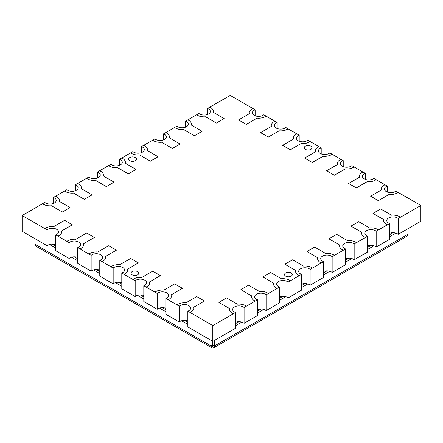 <?xml version="1.0" encoding="UTF-8"?>
<svg xmlns="http://www.w3.org/2000/svg" width="443" height="443" viewBox="0 0 443 443"><rect width="100%" height="100%" fill="white"/><g stroke="black" fill="none" stroke-linecap="round" stroke-linejoin="round"><path stroke-width="0.66" d="M310.881 146.184A3.893 2.248 0 0 0 306.639 145.697A3.893 2.248 0 0 0 304.241 147.774A3.893 2.248 0 0 0 305.377 149.363A3.893 2.248 0 0 0 309.618 149.85A3.893 2.248 0 0 0 312.022 147.774A3.893 2.248 0 0 0 310.881 146.184M291.178 272.971A3.893 2.248 0 0 0 286.937 272.484A3.893 2.248 0 0 0 284.533 274.56A3.893 2.248 0 0 0 285.674 276.15A3.893 2.248 0 0 0 289.916 276.637A3.893 2.248 0 0 0 292.319 274.56A3.893 2.248 0 0 0 291.178 272.971M135.309 157.564A3.893 2.248 0 0 0 131.067 157.077A3.893 2.248 0 0 0 128.664 159.153A3.893 2.248 0 0 0 129.805 160.737A3.893 2.248 0 0 0 134.046 161.224A3.893 2.248 0 0 0 136.45 159.153A3.893 2.248 0 0 0 135.309 157.564M137.623 271.637A3.893 2.248 0 0 0 133.382 271.149A3.893 2.248 0 0 0 130.978 273.226A3.893 2.248 0 0 0 132.119 274.815A3.893 2.248 0 0 0 136.361 275.302A3.893 2.248 0 0 0 138.759 273.226A3.893 2.248 0 0 0 137.623 271.637M389.569 233.328A6.224 3.594 180 0 1 397.404 233.788A6.224 3.594 180 0 1 398.196 234.347L398.196 218.537A6.224 3.594 0 0 0 397.404 217.973A6.224 3.594 0 0 0 390.615 217.197A6.224 3.594 0 0 0 386.772 220.514A6.224 3.594 0 0 0 388.6 223.062A6.224 3.594 0 0 0 389.569 223.516L387.337 224.806A9.342 5.394 180 0 1 383.66 220.514A9.342 5.394 180 0 1 383.782 219.645L372.967 213.399L380.67 208.952L391.49 215.198A9.342 5.394 180 0 1 399.603 216.705A9.342 5.394 180 0 1 400.428 217.247L420.85 205.48L398.113 192.356A9.342 5.394 0 0 1 389.175 194.405L378.361 200.651L370.653 196.199L381.473 189.931A9.342 5.394 0 0 1 381.351 189.083A9.342 5.394 0 0 0 381.351 189.083L381.351 189.061A9.342 5.394 0 0 0 381.473 189.931M367.552 246.042A6.224 3.594 180 0 1 375.387 246.496A6.224 3.594 180 0 1 376.179 247.056L376.179 231.246A6.224 3.594 0 0 0 375.387 230.687A6.224 3.594 0 0 0 368.604 229.906A6.224 3.594 0 0 0 364.761 233.228A6.224 3.594 0 0 0 366.582 235.77A6.224 3.594 0 0 0 367.552 236.224L365.32 237.542A9.342 5.394 180 0 1 361.643 233.251A9.342 5.394 180 0 1 361.77 232.353L350.95 226.107L358.658 221.661L369.473 227.907A9.342 5.394 180 0 1 377.591 229.413A9.342 5.394 180 0 1 378.411 229.956L387.337 224.828A9.342 5.394 180 0 1 383.66 220.542A9.342 5.394 180 0 1 383.66 220.531L383.66 220.514M339.748 245.09L328.933 238.843L336.641 234.369L347.456 240.615A9.342 5.394 180 0 1 355.574 242.127A9.342 5.394 180 0 1 356.394 242.67L354.162 243.955A6.224 3.594 0 0 0 353.37 243.395A6.224 3.594 0 0 0 346.587 242.614A6.224 3.594 0 0 0 342.744 245.937A6.224 3.594 0 0 0 344.565 248.479A6.224 3.594 0 0 0 345.534 248.938L345.534 264.748L343.303 266.038L332.15 272.478L332.15 256.669A6.224 3.594 0 0 0 331.358 256.104A6.224 3.594 0 0 0 324.569 255.329A6.224 3.594 0 0 0 320.726 258.651A6.224 3.594 0 0 0 322.548 261.193A6.224 3.594 0 0 0 323.523 261.647L323.523 277.462L310.133 285.187L310.133 269.377A6.224 3.594 0 0 0 309.341 268.818A6.224 3.594 0 0 0 302.558 268.037A6.224 3.594 0 0 0 298.709 271.36A6.224 3.594 0 0 0 300.537 273.901A6.224 3.594 0 0 0 301.506 274.361L301.506 290.171L288.116 297.901L288.116 282.086A6.224 3.594 0 0 0 287.324 281.526A6.224 3.594 0 0 0 280.541 280.746A6.224 3.594 0 0 0 276.698 284.068A6.224 3.594 0 0 0 278.52 286.61A6.224 3.594 0 0 0 279.489 287.07L279.489 302.879L277.257 304.169L266.105 310.609L266.105 294.8A6.224 3.594 0 0 0 265.313 294.241A6.224 3.594 0 0 0 258.524 293.46A6.224 3.594 0 0 0 254.681 296.782A6.224 3.594 0 0 0 256.503 299.324A6.224 3.594 0 0 0 257.472 299.778L257.472 315.593L244.087 323.318L244.087 307.508A6.224 3.594 0 0 0 243.296 306.949A6.224 3.594 0 0 0 236.507 306.168A6.224 3.594 0 0 0 232.664 309.491A6.224 3.594 0 0 0 234.491 312.033A6.224 3.594 0 0 0 235.46 312.492L235.46 328.302L212.806 341.354L187.838 326.967L187.838 311.158A6.224 3.594 0 0 0 190.628 308.156A6.224 3.594 0 0 0 188.807 305.615A6.224 3.594 0 0 0 179.21 306.174L176.978 304.884A9.342 5.394 180 0 1 185.916 302.835L196.731 296.589L204.439 301.041L193.63 307.304M235.46 312.492L233.228 313.805A9.342 5.394 180 0 1 229.552 309.519A9.342 5.394 180 0 1 229.552 309.502A9.342 5.394 180 0 1 229.673 308.616L218.859 302.375L226.561 297.923L237.382 304.169A9.342 5.394 180 0 1 245.5 305.676A9.342 5.394 180 0 1 246.319 306.218L255.24 301.09A9.342 5.394 180 0 1 251.569 296.804A9.342 5.394 180 0 1 251.569 296.793A9.342 5.394 180 0 1 251.69 295.907L240.876 289.661L248.578 285.214L259.393 291.461A9.342 5.394 180 0 1 267.511 292.967A9.342 5.394 180 0 1 268.336 293.51L277.257 288.382A9.342 5.394 180 0 1 273.58 284.096A9.342 5.394 180 0 1 273.58 284.085A9.342 5.394 180 0 1 273.708 283.199L262.887 276.953L270.595 272.5L281.41 278.747A9.342 5.394 180 0 1 289.528 280.258A9.342 5.394 180 0 1 290.348 280.801L299.274 275.673A9.342 5.394 180 0 1 295.597 271.382A9.342 5.394 180 0 1 295.597 271.371A9.342 5.394 180 0 1 295.719 270.485L284.904 264.244L292.613 259.792L303.427 266.038A9.342 5.394 180 0 1 311.545 267.544A9.342 5.394 180 0 1 312.365 268.087L321.291 262.959A9.342 5.394 180 0 1 317.614 258.673A9.342 5.394 180 0 1 317.614 258.662A9.342 5.394 180 0 1 317.736 257.776L306.921 251.53L314.624 247.083L325.444 253.33A9.342 5.394 180 0 1 333.557 254.836A9.342 5.394 180 0 1 334.382 255.378L343.303 250.251A9.342 5.394 180 0 1 339.631 245.965A9.342 5.394 180 0 1 339.631 245.948A9.342 5.394 180 0 1 339.753 245.068L328.933 238.843M398.196 234.347L420.85 221.24L420.85 205.48M376.179 247.056L389.569 239.331L389.569 223.516M345.534 258.751A6.224 3.594 180 0 1 353.37 259.21A6.224 3.594 180 0 1 354.162 259.77L367.552 252.039L367.552 236.224M354.162 259.77L354.162 243.955M235.46 322.305A6.224 3.594 180 0 1 243.296 322.759A6.224 3.594 180 0 1 244.087 323.318M257.472 309.591A6.224 3.594 180 0 1 265.313 310.05A6.224 3.594 180 0 1 266.105 310.609M279.489 296.882A6.224 3.594 180 0 1 287.324 297.342A6.224 3.594 180 0 1 288.116 297.901M301.506 284.173A6.224 3.594 180 0 1 309.341 284.627A6.224 3.594 180 0 1 310.133 285.187M323.523 271.459A6.224 3.594 180 0 1 331.358 271.919A6.224 3.594 180 0 1 332.15 272.478M210.713 107.649A9.342 5.394 0 0 0 209.772 107.173L207.54 108.463A6.224 3.594 180 0 1 208.509 108.917A6.224 3.594 180 0 1 210.336 111.459A6.224 3.594 180 0 1 206.493 114.781A6.224 3.594 180 0 1 199.704 114.001A6.224 3.594 180 0 1 198.913 113.441L196.681 114.759A9.342 5.394 0 0 0 205.618 116.808L216.439 123.054L224.141 118.602L213.327 112.334A9.342 5.394 0 0 0 213.448 111.486A9.342 5.394 0 0 0 213.448 111.475A9.342 5.394 0 0 0 210.713 107.649M188.696 120.358A9.342 5.394 0 0 0 187.76 119.881L185.528 121.172A6.224 3.594 180 0 1 186.497 121.631A6.224 3.594 180 0 1 188.319 124.173A6.224 3.594 180 0 1 184.476 127.495A6.224 3.594 180 0 1 177.687 126.715A6.224 3.594 180 0 1 176.895 126.155L174.664 127.468A9.342 5.394 0 0 0 183.607 129.517L194.422 135.763L202.124 131.316L191.31 125.042A9.342 5.394 0 0 0 191.431 124.195A9.342 5.394 0 0 0 191.431 124.184A9.342 5.394 0 0 0 188.696 120.358M166.679 133.066A9.342 5.394 0 0 0 165.743 132.595L163.511 133.88A6.224 3.594 180 0 1 164.48 134.34A6.224 3.594 180 0 1 166.302 136.881A6.224 3.594 180 0 1 162.459 140.204A6.224 3.594 180 0 1 155.676 139.423A6.224 3.594 180 0 1 154.884 138.864L152.652 140.176A9.342 5.394 0 0 0 161.59 142.231L172.405 148.471L180.113 144.025L169.292 137.756A9.342 5.394 0 0 0 169.42 136.881A9.342 5.394 0 0 0 166.679 133.066M56.604 196.62A9.342 5.394 0 0 0 55.663 196.149L53.431 197.434A6.224 3.594 180 0 1 54.4 197.894A6.224 3.594 180 0 1 56.228 200.435A6.224 3.594 180 0 1 52.385 203.758A6.224 3.594 180 0 1 45.596 202.977A6.224 3.594 180 0 1 44.804 202.418L42.572 203.73A9.342 5.394 0 0 0 51.51 205.779L62.33 212.025L70.033 207.579L59.218 201.305A9.342 5.394 0 0 0 59.34 200.457A9.342 5.394 0 0 0 59.34 200.446L59.34 200.435A9.342 5.394 0 0 0 56.604 196.62M78.621 183.911A9.342 5.394 0 0 0 77.68 183.435L75.448 184.725A6.224 3.594 180 0 1 76.417 185.18A6.224 3.594 180 0 1 78.239 187.721A6.224 3.594 180 0 1 74.396 191.044A6.224 3.594 180 0 1 67.613 190.268A6.224 3.594 180 0 1 66.821 189.704L64.589 191.022A9.342 5.394 0 0 0 73.527 193.07L84.342 199.317L92.05 194.865L81.23 188.596A9.342 5.394 0 0 0 81.357 187.749A9.342 5.394 0 0 0 81.357 187.738L81.357 187.721A9.342 5.394 0 0 0 78.621 183.911M100.633 171.203A9.342 5.394 0 0 0 99.697 170.727L97.466 172.017A6.224 3.594 180 0 1 98.435 172.471A6.224 3.594 180 0 1 100.256 175.013A6.224 3.594 180 0 1 96.413 178.335A6.224 3.594 180 0 1 89.63 177.554A6.224 3.594 180 0 1 88.838 176.995L86.606 178.307A9.342 5.394 0 0 0 95.544 180.362L106.359 186.608L114.067 182.156L103.247 175.888A9.342 5.394 0 0 0 103.369 175.04A9.342 5.394 0 0 0 103.369 175.024A9.342 5.394 0 0 0 100.633 171.203M122.65 158.489A9.342 5.394 0 0 0 121.709 158.018L119.477 159.303A6.224 3.594 180 0 1 120.452 159.762A6.224 3.594 180 0 1 122.274 162.304A6.224 3.594 180 0 1 118.431 165.627A6.224 3.594 180 0 1 111.642 164.846A6.224 3.594 180 0 1 110.85 164.287L108.618 165.599A9.342 5.394 0 0 0 117.556 167.648L128.376 173.894L136.079 169.447L125.264 163.174A9.342 5.394 0 0 0 125.386 162.304A9.342 5.394 0 0 0 122.65 158.489M144.667 145.78A9.342 5.394 0 0 0 143.726 145.304L141.494 146.594A6.224 3.594 180 0 1 142.463 147.048A6.224 3.594 180 0 1 144.291 149.59A6.224 3.594 180 0 1 140.442 152.913A6.224 3.594 180 0 1 133.659 152.137A6.224 3.594 180 0 1 132.867 151.572L130.635 152.89A9.342 5.394 0 0 0 139.573 154.939L150.387 161.186L158.096 156.733L147.281 150.465A9.342 5.394 0 0 0 147.403 149.59A9.342 5.394 0 0 0 144.667 145.78M55.746 244.708A6.224 3.594 0 0 0 47.119 245.721L47.119 229.911L44.887 228.621A9.342 5.394 180 0 1 53.825 226.572L64.639 220.326L72.347 224.773L61.527 231.019A9.342 5.394 180 0 1 61.649 231.894A9.342 5.394 180 0 1 57.978 236.18L55.746 234.89L55.746 250.705L57.978 251.995L69.13 258.435L69.13 242.62L66.899 241.335A9.342 5.394 180 0 1 75.836 239.281L86.656 233.035L94.359 237.487L83.55 243.755M55.746 234.89A6.224 3.594 0 0 0 58.537 231.894A6.224 3.594 0 0 0 56.715 229.352A6.224 3.594 0 0 0 47.119 229.911M94.359 237.487L83.544 243.733A9.342 5.394 180 0 1 83.666 244.602A9.342 5.394 180 0 1 79.989 248.888L77.758 247.604L77.758 263.413L79.989 264.704L91.147 271.144L91.147 255.334L88.916 254.044A9.342 5.394 180 0 1 97.853 251.995L108.673 245.749L116.376 250.195L105.567 256.464M77.758 247.604A6.224 3.594 0 0 0 80.554 244.602A6.224 3.594 0 0 0 78.732 242.061A6.224 3.594 0 0 0 69.13 242.62M102.006 261.603L99.775 260.312L99.775 276.127L113.164 283.852L113.164 268.043L102.006 261.625A9.342 5.394 180 0 0 105.683 257.339A9.342 5.394 180 0 1 105.683 257.339A9.342 5.394 180 0 1 102.006 261.603L102.006 261.625M99.775 260.312A6.224 3.594 0 0 0 102.571 257.317A6.224 3.594 0 0 0 100.744 254.769A6.224 3.594 0 0 0 91.147 255.334M165.82 308.256A6.224 3.594 0 0 0 157.193 309.275L157.193 293.465L154.961 292.175A9.342 5.394 180 0 1 163.899 290.126L174.719 283.88L182.422 288.327L171.607 294.573A9.342 5.394 180 0 1 171.729 295.448A9.342 5.394 180 0 1 171.729 295.47A9.342 5.394 180 0 1 168.052 299.756L165.82 298.444L165.82 314.259L179.21 321.983L179.21 306.174M165.82 298.444A6.224 3.594 0 0 0 168.617 295.448A6.224 3.594 0 0 0 166.789 292.906A6.224 3.594 0 0 0 157.193 293.465M149.596 281.886L160.405 275.64L149.59 281.864A9.342 5.394 180 0 1 149.712 282.734A9.342 5.394 180 0 1 149.712 282.761A9.342 5.394 180 0 1 146.04 287.047L143.809 285.735L143.809 301.545L146.04 302.807A9.342 5.394 180 0 1 146.04 302.835M143.809 285.735A6.224 3.594 0 0 0 146.6 282.734A6.224 3.594 0 0 0 144.778 280.192A6.224 3.594 0 0 0 135.176 280.751L124.023 274.339A9.342 5.394 180 0 0 127.7 270.047A9.342 5.394 180 0 1 127.7 270.047A9.342 5.394 180 0 1 124.023 274.311L124.023 274.339M124.023 274.311L121.792 273.026L121.792 288.836L124.023 290.126L135.176 296.566L135.176 280.751M121.792 273.026A6.224 3.594 0 0 0 124.583 270.025A6.224 3.594 0 0 0 122.761 267.483A6.224 3.594 0 0 0 113.164 268.043M383.776 219.667L372.967 213.399M376.101 179.642L376.101 179.62A9.342 5.394 0 0 1 367.164 181.669L367.164 181.696A9.342 5.394 0 0 0 376.101 179.642L385 184.781M367.164 181.696L356.344 187.943L348.641 183.491L359.456 177.222A9.342 5.394 0 0 1 359.334 176.347L359.334 176.375A9.342 5.394 0 0 0 359.334 176.375A9.342 5.394 0 0 0 359.45 177.222M354.084 166.933L354.084 166.906A9.342 5.394 0 0 1 345.147 168.96L345.147 168.982A9.342 5.394 0 0 0 354.084 166.933L362.983 172.072M345.147 168.982L334.327 175.229L326.624 170.782L337.439 164.508A9.342 5.394 0 0 1 337.317 163.661A9.342 5.394 0 0 0 337.317 163.661L337.317 163.639A9.342 5.394 0 0 0 337.439 164.508M321.208 153.926L321.208 147.929A6.224 3.594 180 0 0 318.417 150.925A6.224 3.594 180 0 0 322.847 154.369A6.224 3.594 180 0 0 329.836 152.907L332.067 154.197A9.342 5.394 0 0 1 323.13 156.246L323.13 156.274A9.342 5.394 0 0 0 332.067 154.225L340.966 159.364M323.13 156.274L312.315 162.52L304.607 158.068L315.427 151.799A9.342 5.394 0 0 1 315.3 150.952A9.342 5.394 0 0 0 315.3 150.952L315.3 150.925A9.342 5.394 0 0 0 315.427 151.799M310.056 141.511L310.056 141.489A9.342 5.394 0 0 1 301.113 143.538L301.113 143.565A9.342 5.394 0 0 0 310.056 141.511L318.954 146.65M301.113 143.565L290.298 149.806L282.595 145.359L293.41 139.091A9.342 5.394 0 0 1 293.288 138.244A9.342 5.394 0 0 1 293.288 138.227A9.342 5.394 0 0 0 293.41 139.091M288.039 128.802L288.039 128.775A9.342 5.394 0 0 1 279.101 130.829L279.101 130.851A9.342 5.394 0 0 0 288.039 128.802L296.937 133.941M279.101 130.851L268.281 137.097L260.578 132.651L271.393 126.377A9.342 5.394 0 0 1 271.271 125.507A9.342 5.394 0 0 0 271.271 125.53A9.342 5.394 0 0 0 271.387 126.382M266.021 116.094L266.021 116.066A9.342 5.394 0 0 1 257.084 118.115L257.084 118.143A9.342 5.394 0 0 0 266.021 116.094L274.92 121.227M257.084 118.143L246.269 124.389L238.561 119.937L249.381 113.668A9.342 5.394 0 0 1 249.254 112.793A9.342 5.394 0 0 0 249.254 112.821A9.342 5.394 0 0 0 249.37 113.674M209.799 107.184L230.194 95.406L252.909 108.518M187.782 119.892L196.681 114.759M165.765 132.607L174.664 127.468M169.298 137.756A9.342 5.394 0 0 0 169.42 136.909A9.342 5.394 0 0 0 169.42 136.893L169.42 136.909M143.754 145.315L152.652 140.176M147.286 150.47A9.342 5.394 0 0 0 147.403 149.618A9.342 5.394 0 0 0 147.403 149.607L147.403 149.618M121.736 158.029L130.635 152.89M125.269 163.179A9.342 5.394 0 0 0 125.386 162.326A9.342 5.394 0 0 0 125.386 162.315L125.386 162.326M99.719 170.738L108.618 165.599M77.708 183.446L86.606 178.307M55.691 196.16L64.589 191.022M44.887 228.621L22.15 215.519L42.572 203.73M61.533 231.041L72.347 224.773M61.649 231.894L61.649 231.916A9.342 5.394 180 0 1 61.649 231.916A9.342 5.394 180 0 1 57.978 236.208L66.899 241.335M83.666 244.602L83.666 244.63A9.342 5.394 180 0 1 83.666 244.63A9.342 5.394 180 0 1 79.989 248.916L88.916 254.044M127.578 269.172L138.393 262.904L130.685 258.457L119.87 264.704A9.342 5.394 180 0 0 110.933 266.752M154.961 292.175L146.04 287.047A9.342 5.394 180 0 0 149.712 282.734L149.712 282.761M171.613 294.595L182.422 288.327M176.978 304.884L168.052 299.756A9.342 5.394 180 0 0 171.729 295.448L171.729 295.47M204.439 301.041L193.619 307.281A9.342 5.394 180 0 1 193.746 308.156A9.342 5.394 180 0 1 193.746 308.184A9.342 5.394 180 0 1 190.069 312.47L212.806 325.594L233.228 313.805M229.668 308.638L218.859 302.375M251.685 295.93L240.876 289.661M273.702 283.221L262.887 276.953M295.714 270.507L284.904 264.244M317.731 257.798L306.921 251.53M365.32 237.542L356.394 242.692M361.643 233.251A9.342 5.394 180 0 1 361.643 233.239L361.643 233.251A9.342 5.394 180 0 0 365.32 237.514M361.759 232.376L350.95 226.107M157.193 309.275L146.04 302.807M47.119 245.721L22.15 231.285L22.15 215.519M400.428 217.247L398.196 218.537M378.411 229.956L376.179 231.246M345.534 248.938L343.303 250.251M334.382 255.378L332.15 256.669M257.472 299.778L255.24 301.09M246.319 306.218L244.087 307.508M211.029 340.329L211.029 345.922L211.549 347.594L212.806 346.947L212.806 325.594M279.489 287.07L277.257 288.382M268.336 293.51L266.105 294.8M301.506 274.361L299.274 275.673M290.348 280.801L288.116 282.086M323.523 261.647L321.291 262.959A9.342 5.394 180 0 1 317.614 258.651L317.614 258.673M312.365 268.087L310.133 269.377M185.528 127.169L185.528 121.172M163.511 139.883L163.511 133.88M141.494 152.591L141.494 146.594M53.431 203.431L53.431 197.434M75.448 190.723L75.448 184.725M97.466 178.014L97.466 172.017M119.477 165.3L119.477 159.303M389.175 194.405L389.175 194.377A9.342 5.394 0 0 0 398.113 192.328L398.113 192.356M255.162 115.795L255.162 109.798L252.931 108.507A9.342 5.394 0 0 0 249.254 112.793L249.254 112.821M266.021 116.066L263.79 114.776A6.224 3.594 180 0 1 256.802 116.238A6.224 3.594 180 0 1 252.372 112.793A6.224 3.594 180 0 1 255.162 109.798M277.18 128.503L277.18 122.506L274.948 121.216A9.342 5.394 0 0 0 271.271 125.507L271.271 125.53M288.039 128.775L285.807 127.49A6.224 3.594 180 0 1 278.819 128.946A6.224 3.594 180 0 1 274.383 125.507A6.224 3.594 180 0 1 277.18 122.506M299.191 141.217L299.191 135.215L296.96 133.93A9.342 5.394 0 0 0 293.288 138.216L293.288 138.244M310.056 141.489L307.824 140.198A6.224 3.594 180 0 1 300.836 141.66A6.224 3.594 180 0 1 296.4 138.216A6.224 3.594 180 0 1 299.191 135.215M321.208 147.929L318.977 146.639A9.342 5.394 0 0 0 315.3 150.925M387.254 192.057L387.254 186.06L385.022 184.77A9.342 5.394 0 0 0 381.351 189.061M376.101 179.62L373.87 178.33A6.224 3.594 180 0 1 366.882 179.792A6.224 3.594 180 0 1 362.446 176.347A6.224 3.594 180 0 1 365.242 173.351L363.011 172.061A9.342 5.394 0 0 0 359.334 176.347M398.113 192.328L395.881 191.038A6.224 3.594 180 0 1 388.899 192.5A6.224 3.594 180 0 1 384.463 189.061A6.224 3.594 180 0 1 387.254 186.06M365.242 179.349L365.242 173.351M354.084 166.906L351.853 165.621A6.224 3.594 180 0 1 344.864 167.083A6.224 3.594 180 0 1 340.429 163.639A6.224 3.594 180 0 1 343.225 160.637L340.994 159.353A9.342 5.394 0 0 0 337.317 163.639M343.225 166.634L343.225 160.637M116.376 250.195L105.561 256.442A9.342 5.394 180 0 1 105.683 257.317L105.683 257.339M193.746 308.184L193.746 308.156A9.342 5.394 180 0 1 190.069 312.442L190.069 312.47M132.944 279.467L132.944 279.489A9.342 5.394 180 0 1 141.887 277.412L152.702 271.166L160.405 275.64M190.069 312.442L187.838 311.158M138.393 262.904L127.573 269.15A9.342 5.394 180 0 1 127.7 270.025L127.7 270.047M207.54 114.46L207.54 108.463M121.792 282.839A6.224 3.594 0 0 0 113.164 283.852M143.809 295.547A6.224 3.594 0 0 0 135.176 296.566M187.838 320.97A6.224 3.594 0 0 0 179.21 321.983M99.775 270.125A6.224 3.594 0 0 0 91.147 271.144M77.758 257.416A6.224 3.594 0 0 0 69.13 258.435M323.13 156.246L312.315 162.492L304.607 158.046M345.147 168.96L334.327 175.206L326.624 170.754M367.164 181.669L356.344 187.915L348.641 183.468M389.175 194.377L378.361 200.624L370.653 196.177M301.113 143.538L290.298 149.784L282.595 145.332M279.101 130.829L268.281 137.075L260.578 132.623M257.084 118.115L246.269 124.361L238.561 119.915M130.635 152.863A9.342 5.394 0 0 0 139.573 154.912L139.573 154.939M139.573 154.912L150.387 161.186M150.387 161.158L158.096 156.711M108.618 165.571A9.342 5.394 0 0 0 117.556 167.626L117.556 167.648M117.556 167.626L128.376 173.894M128.376 173.872L136.079 169.42M86.606 178.285A9.342 5.394 0 0 0 95.544 180.334L95.544 180.362M95.544 180.334L106.359 186.608M106.359 186.581L114.067 182.134M103.247 175.888A9.342 5.394 0 0 0 103.369 175.013L103.369 175.04M64.589 190.994A9.342 5.394 0 0 0 73.527 193.043L73.527 193.07M73.527 193.043L84.342 199.317M84.342 199.289L92.05 194.842M81.23 188.596A9.342 5.394 0 0 0 81.357 187.721M42.572 203.702A9.342 5.394 0 0 0 51.51 205.757L51.51 205.779M51.51 205.757L62.33 212.025M62.33 212.003L70.033 207.551M59.218 201.305A9.342 5.394 0 0 0 59.34 200.435M152.652 140.154A9.342 5.394 0 0 0 161.59 142.203L161.59 142.231M161.59 142.203L172.405 148.471L180.113 143.997M174.664 127.44A9.342 5.394 0 0 0 183.607 129.494L183.607 129.517M183.607 129.494L194.422 135.763L202.124 131.289M191.31 125.042A9.342 5.394 0 0 0 191.431 124.173L191.431 124.195M196.681 114.731A9.342 5.394 0 0 0 205.618 116.78L205.618 116.808M205.618 116.78L216.439 123.054M216.439 123.027L224.141 118.58M213.327 112.334A9.342 5.394 0 0 0 213.448 111.459L213.448 111.486M299.274 275.646A9.342 5.394 180 0 1 295.597 271.36L295.597 271.382M277.257 288.36A9.342 5.394 180 0 1 273.58 284.068L273.58 284.096M255.24 301.068A9.342 5.394 180 0 1 251.569 296.782L251.569 296.804M233.228 313.777A9.342 5.394 180 0 1 229.552 309.491L229.552 309.519M343.303 250.223A9.342 5.394 180 0 1 339.631 245.937L339.631 245.965M408.064 228.621L408.064 234.214L406.907 236.252L214.058 347.594L214.578 345.922L214.578 340.329M212.806 346.947L214.058 347.594M211.549 347.594L36.093 246.291L34.936 244.259L34.936 238.666M389.569 236.761L395.848 233.134M367.552 249.47L373.837 245.843M345.534 262.184L351.82 258.551M323.523 274.893L329.802 271.266M301.506 287.601L307.791 283.974M279.489 300.315L285.774 296.688M257.472 313.024L263.757 309.397M235.46 325.732L241.745 322.105M212.79 341.348L212.79 344.909C212.79 345.601 212.795 345.606 212.806 344.914C212.812 345.606 212.817 345.601 212.817 344.909C212.812 345.606 212.817 345.601 212.817 344.909C212.812 345.606 212.817 345.601 212.817 344.909L214.578 345.922L408.064 234.214M212.79 344.909C212.79 345.601 212.795 345.606 212.806 344.914L212.79 344.909C212.79 345.601 212.795 345.606 212.806 344.914C212.795 345.606 212.79 345.601 212.79 344.909L211.029 345.922L34.936 244.259M181.552 320.771L187.838 324.398M159.535 308.062L165.82 311.689M137.524 295.348L143.809 298.981M115.507 282.64L121.792 286.267M93.49 269.931L99.775 273.558M71.478 257.217L77.758 260.849M49.461 244.508L55.746 248.135M393.019 232.736L389.569 234.729M371.001 245.444L367.552 247.438M348.99 258.153L345.534 260.146M326.973 270.867L323.523 272.86M304.956 283.575L301.506 285.569M282.944 296.284L279.489 298.277M260.927 308.998L257.472 310.992M238.91 321.707L235.46 323.7M187.838 322.366L184.388 320.372M165.82 309.657L162.371 307.663M143.809 296.943L140.353 294.949M121.792 284.234L118.336 282.241M99.775 271.526L96.325 269.532M77.758 258.812L74.308 256.818M55.746 246.103L52.291 244.11M212.806 344.931L212.906 345.612L212.806 344.931"/></g></svg>
